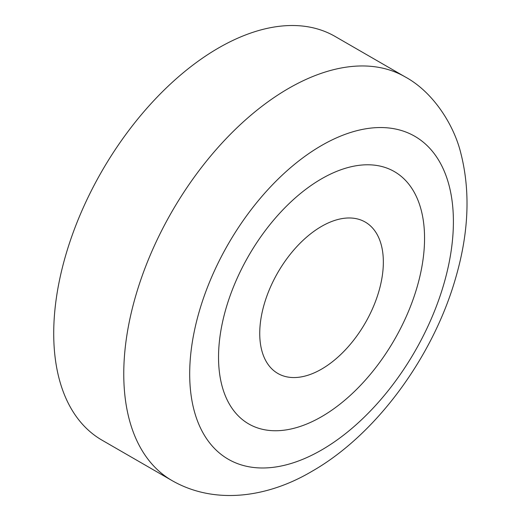 <?xml version="1.0" encoding="UTF-8"?>
<svg xmlns="http://www.w3.org/2000/svg" width="521" height="521" viewBox="0 0 521 521"><rect width="100%" height="100%" fill="white"/><g stroke="black" fill="none" stroke-linecap="round" stroke-linejoin="round"><path stroke-width="0.78" d="M321.542 369.135A87.404 50.465 120 0 0 378.643 292.112A87.404 50.465 120 0 0 365.247 222.07A87.404 50.465 120 0 0 321.542 226.394A87.404 50.465 120 0 0 264.44 303.424A87.404 50.465 120 0 0 277.843 373.459A87.404 50.465 120 0 0 321.542 369.135M321.542 178.82A145.678 84.109 120 0 0 226.375 307.195A145.678 84.109 120 0 0 248.706 423.925A145.678 84.109 120 0 0 321.542 416.709A145.678 84.109 120 0 0 416.715 288.341A145.678 84.109 120 0 0 394.384 171.604A145.678 84.109 120 0 0 321.542 178.82A145.678 84.109 120 0 0 226.375 307.195A145.678 84.109 120 0 0 248.706 423.925A145.678 84.109 120 0 0 321.542 416.709A145.678 84.109 120 0 0 416.715 288.341A145.678 84.109 120 0 0 394.384 171.604A145.678 84.109 120 0 0 321.542 178.82M101.992 440.154A233.089 134.574 -60 0 1 66.265 253.375A233.089 134.574 -60 0 1 218.533 47.978A233.089 134.574 -60 0 1 335.075 36.431L405.123 76.874A233.089 134.574 -60 0 0 288.582 88.42A233.089 134.574 -60 0 0 136.307 293.818A233.089 134.574 -60 0 0 172.041 480.59L101.992 440.154M321.542 450.02A186.466 107.658 -60 0 1 189.69 373.889A186.466 107.658 -60 0 1 321.542 145.515A186.466 107.658 -60 0 1 453.4 221.64A186.466 107.658 -60 0 1 321.542 450.02M172.041 480.59C215.206 505.298 268.172 497.301 311.89 471.355C376.129 434.807 433.316 356.657 455.777 277.569C468.815 232.6 470.502 191.174 460.851 153.291C454.266 125.848 433.739 92.289 405.123 76.874"/></g></svg>
